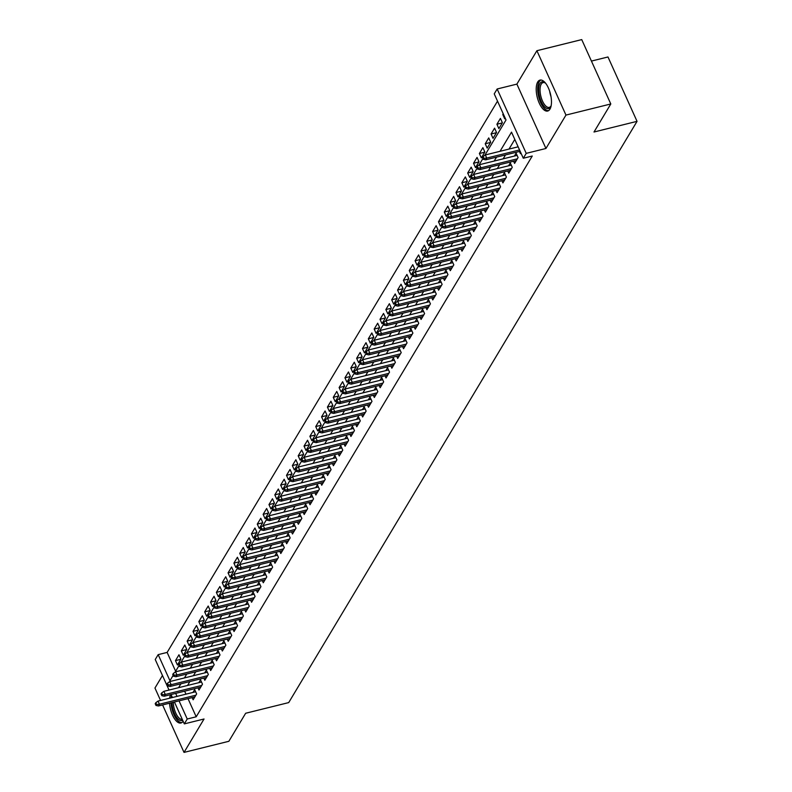 <?xml version="1.0" encoding="UTF-8"?>
<svg xmlns="http://www.w3.org/2000/svg" width="792" height="792" viewBox="0 0 792 792"><rect width="100%" height="100%" fill="white"/><g stroke="black" fill="none" stroke-linecap="round" stroke-linejoin="round"><path stroke-width="1.19" d="M537.709 82.002A15.939 6.801 -103.9 0 0 538.134 100.287A15.939 6.801 -103.9 0 0 547.668 111.038A15.939 6.801 -103.9 0 0 549.965 109.138A15.939 6.801 -103.9 0 0 549.539 90.852A15.939 6.801 -103.9 0 0 540.005 80.101A15.939 6.801 -103.9 0 0 537.709 82.002M170.607 694.643A15.939 6.801 -103.9 0 0 169.636 698.207M169.528 703.217A15.939 6.801 -103.9 0 0 180.922 723.007A15.939 6.801 -103.9 0 0 183.12 721.255M484.833 155.311L506.019 119.968L494.238 93.872L497.158 88.991L526.225 153.361L523.294 158.242L511.513 132.145L500.029 151.302M516.879 84.11L545.945 148.48L565.963 115.078L610.8 103.97L581.734 39.6L536.897 50.708L516.879 84.11L497.158 88.991M591.436 61.073L607.979 56.974L637.045 121.344L288.704 702.593L245.659 713.255L228.858 741.292L184.021 752.4L204.039 718.997L184.308 723.888L174.428 701.999M162.469 675.497L154.955 688.03L160.568 700.455M169.033 690.05L155.242 659.508L158.172 654.638L169.953 680.734L173.151 675.388M497.515 101.138L167.132 652.42L158.172 654.638M565.963 115.078L536.897 50.708M162.588 704.929L184.021 752.4M519.453 151.47L520.433 153.648L520.889 152.896M513.602 161.221L514.592 163.4L518.097 157.549L516.127 153.202L514.424 156.044M507.761 170.973L508.741 173.151L512.256 167.3L510.286 162.954L508.583 165.795M501.92 180.725L502.9 182.903L506.405 177.052L504.445 172.706L502.742 175.547M496.069 190.476L497.059 192.654L500.564 186.803L498.594 182.457L496.891 185.298M490.228 200.227L491.208 202.405L494.713 196.555L492.753 192.209L491.05 195.05M484.387 209.989L485.367 212.157L488.872 206.306L486.912 201.96L485.209 204.801M478.536 219.74L479.516 221.918L483.031 216.067L481.061 211.712L479.358 214.553M472.695 229.492L473.675 231.67L477.18 225.819L475.22 221.463L473.517 224.304M466.844 239.243L467.834 241.421L471.339 235.57L469.379 231.215L467.666 234.066M461.003 248.995L461.983 251.173L465.498 245.322L463.528 240.966L461.825 243.817M455.162 258.746L456.142 260.924L459.647 255.073L457.687 250.727L455.984 253.569M449.312 268.498L450.302 270.676L453.806 264.825L451.836 260.479L450.133 263.32M443.47 278.249L444.451 280.427L447.965 274.577L445.995 270.23L444.292 273.072M437.63 288.001L438.61 290.179L442.114 284.328L440.154 279.982L438.451 282.823M431.779 297.752L432.769 299.93L436.273 294.079L434.303 289.733L432.6 292.575M425.938 307.514L426.918 309.682L430.422 303.831L428.462 299.485L426.759 302.326M420.097 317.265L421.077 319.443L424.581 313.582L422.621 309.236L420.918 312.078M414.246 327.017L415.226 329.195L418.74 323.344L416.77 318.988L415.067 321.829M408.405 336.768L409.385 338.946L412.889 333.095L410.929 328.739L409.226 331.591M402.554 346.52L403.544 348.698L407.048 342.847L405.088 338.491L403.375 341.342M396.713 356.271L397.693 358.449L401.207 352.598L399.237 348.252L397.534 351.094M390.872 366.023L391.852 368.201L395.357 362.35L393.396 358.004L391.693 360.845M385.021 375.774L386.011 377.952L389.515 372.101L387.545 367.755L385.843 370.597M379.18 385.526L380.16 387.704L383.665 381.853L381.704 377.507L380.002 380.348M373.339 395.277L374.319 397.455L377.824 391.604L375.863 387.258L374.161 390.1M367.488 405.029L368.478 407.207L371.983 401.356L370.012 397.01L368.31 399.851M361.647 414.79L362.627 416.968L366.132 411.107L364.172 406.761L362.469 409.603M355.806 424.542L356.786 426.72L360.291 420.869L358.33 416.513L356.628 419.354M349.955 434.293L350.935 436.471L354.45 430.62L352.48 426.264L350.777 429.106M344.114 444.045L345.094 446.223L348.599 440.372L346.639 436.016L344.936 438.867M338.263 453.796L339.253 455.974L342.758 450.123L340.798 445.777L339.085 448.618M332.422 463.548L333.402 465.726L336.917 459.875L334.947 455.529L333.244 458.37M326.581 473.299L327.561 475.477L331.066 469.626L329.106 465.28L327.403 468.122M320.73 483.051L321.72 485.229L325.225 479.378L323.255 475.032L321.552 477.873M314.889 492.802L315.869 494.98L319.374 489.129L317.414 484.783L315.711 487.625M309.048 502.554L310.028 504.732L313.533 498.881L311.573 494.535L309.87 497.376M303.197 512.315L304.187 514.483L307.692 508.632L305.722 504.286L304.019 507.127M297.356 522.067L298.337 524.245L301.841 518.394L299.881 514.038L298.178 516.879M291.515 531.818L292.495 533.996L296 528.145L294.04 523.789L292.337 526.63M285.665 541.57L286.645 543.748L290.159 537.897L288.189 533.541L286.486 536.392M279.823 551.321L280.804 553.499L284.308 547.648L282.348 543.292L280.645 546.143M273.973 561.073L274.963 563.251L278.467 557.4L276.507 553.054L274.794 555.895M268.132 570.824L269.112 573.002L272.626 567.151L270.656 562.805L268.953 565.646M262.291 580.576L263.271 582.754L266.775 576.903L264.815 572.557L263.112 575.398M256.44 590.327L257.43 592.505L260.934 586.654L258.964 582.308L257.261 585.149M250.599 600.079L251.579 602.257L255.083 596.406L253.123 592.06L251.42 594.901M244.758 609.84L245.738 612.008L249.242 606.157L247.282 601.811L245.579 604.652M238.907 619.591L239.897 621.769L243.401 615.919L241.431 611.563L239.728 614.404M233.066 629.343L234.046 631.521L237.55 625.67L235.59 621.314L233.887 624.155M227.225 639.094L228.205 641.273L231.71 635.422L229.749 631.066L228.046 633.917M221.374 648.846L222.354 651.024L225.869 645.173L223.898 640.817L222.196 643.668M215.533 658.597L216.513 660.776L220.018 654.925L218.057 650.578L216.355 653.42M209.682 668.349L210.672 670.527L214.177 664.676L212.216 660.33L210.504 663.171M203.841 678.101L204.821 680.279L208.336 674.428L206.365 670.082L204.663 672.923M198 687.852L198.98 690.03L202.485 684.179L200.525 679.833L198.822 682.674M180.823 659.31L175.458 660.637L178.972 654.786L180.932 659.142L177.428 664.993L175.458 660.637M186.674 649.559L181.309 650.885L184.813 645.034L186.773 649.381L183.269 655.241L181.309 650.885M192.515 639.807L187.15 641.134L190.654 635.283L192.624 639.629L189.11 645.48L187.15 641.134M198.366 630.056L192.991 631.382L196.505 625.532L198.465 629.878L194.961 635.728L192.991 631.382M204.207 620.304L198.841 621.631L202.346 615.78L204.306 620.126L200.802 625.977L198.841 621.631M210.048 610.553L204.683 611.879L208.187 606.029L210.157 610.375L206.653 616.226L204.683 611.879M215.899 600.791L210.533 602.128L214.038 596.277L215.998 600.623L212.494 606.474L210.533 602.128M221.74 591.04L216.374 592.376L219.879 586.526L221.839 590.872L218.335 596.722L216.374 592.376M227.581 581.288L222.215 582.625L225.72 576.764L227.69 581.12L224.185 586.971L222.215 582.625M233.432 571.537L228.066 572.863L231.571 567.013L233.531 571.369L230.026 577.219L228.066 572.863M239.273 561.785L233.907 563.112L237.412 557.261L239.382 561.617L235.868 567.468L233.907 563.112M245.114 552.034L239.748 553.361L243.263 547.51L245.223 551.866L241.718 557.716L239.748 553.361M250.965 542.282L245.599 543.609L249.104 537.758L251.064 542.104L247.559 547.955L245.599 543.609M256.806 532.531L251.44 533.857L254.945 528.007L256.915 532.353L253.4 538.204L251.44 533.857M262.657 522.779L257.281 524.106L260.796 518.255L262.756 522.601L259.251 528.452L257.281 524.106M268.498 513.028L263.132 514.354L266.637 508.504L268.597 512.85L265.092 518.701L263.132 514.354M274.339 503.267L268.973 504.603L272.478 498.752L274.448 503.098L270.943 508.949L268.973 504.603M280.19 493.515L274.824 494.852L278.329 489.001L280.289 493.347L276.784 499.198L274.824 494.852M286.031 483.763L280.665 485.1L284.17 479.239L286.13 483.595L282.625 489.446L280.665 485.1M291.872 474.012L286.506 475.339L290.011 469.488L291.981 473.844L288.476 479.695L286.506 475.339M297.723 464.26L292.357 465.587L295.862 459.736L297.822 464.092L294.317 469.943L292.357 465.587M303.564 454.509L298.198 455.836L301.702 449.985L303.673 454.341L300.158 460.192L298.198 455.836M309.405 444.757L304.039 446.084L307.553 440.233L309.514 444.579L306.009 450.44L304.039 446.084M315.256 435.006L309.89 436.333L313.394 430.482L315.355 434.828L311.85 440.679L309.89 436.333M321.097 425.255L315.731 426.581L319.235 420.73L321.205 425.076L317.691 430.927L315.731 426.581M326.947 415.503L321.572 416.83L325.086 410.979L327.047 415.325L323.542 421.176L321.572 416.83M332.788 405.752L327.423 407.078L330.927 401.227L332.887 405.573L329.383 411.424L327.423 407.078M338.63 395.99L333.264 397.327L336.768 391.476L338.738 395.822L335.234 401.673L333.264 397.327M344.48 386.239L339.115 387.575L342.619 381.724L344.579 386.07L341.075 391.921L339.115 387.575M350.321 376.487L344.956 377.814L348.46 371.963L350.42 376.319L346.916 382.17L344.956 377.814M356.162 366.736L350.797 368.062L354.301 362.211L356.271 366.567L352.767 372.418L350.797 368.062M362.013 356.984L356.647 358.311L360.152 352.46L362.112 356.816L358.608 362.667L356.647 358.311M367.854 347.233L362.488 348.559L365.993 342.708L367.963 347.054L364.449 352.915L362.488 348.559M373.695 337.481L368.329 338.808L371.844 332.957L373.804 337.303L370.3 343.154L368.329 338.808M379.546 327.73L374.18 329.056L377.685 323.205L379.645 327.551L376.141 333.402L374.18 329.056M385.387 317.978L380.021 319.305L383.526 313.454L385.496 317.8L381.982 323.651L380.021 319.305M391.238 308.227L385.862 309.553L389.377 303.702L391.337 308.048L387.832 313.899L385.862 309.553M397.079 298.465L391.713 299.802L395.218 293.951L397.178 298.297L393.673 304.148L391.713 299.802M402.92 288.714L397.554 290.05L401.059 284.199L403.029 288.545L399.524 294.396L397.554 290.05M408.771 278.962L403.405 280.299L406.91 274.438L408.87 278.794L405.365 284.645L403.405 280.299M414.612 269.211L409.246 270.537L412.751 264.686L414.711 269.042L411.206 274.893L409.246 270.537M420.453 259.459L415.087 260.786L418.592 254.935L420.562 259.291L417.057 265.142L415.087 260.786M426.304 249.708L420.938 251.034L424.443 245.183L426.403 249.539L422.898 255.39L420.938 251.034M432.145 239.956L426.779 241.283L430.284 235.432L432.254 239.778L428.739 245.629L426.779 241.283M437.986 230.205L432.62 231.531L436.135 225.68L438.095 230.026L434.59 235.877L432.62 231.531M443.837 220.453L438.471 221.78L441.976 215.929L443.936 220.275L440.431 226.126L438.471 221.78M449.678 210.702L444.312 212.028L447.817 206.177L449.787 210.524L446.272 216.374L444.312 212.028M455.529 200.94L450.153 202.277L453.668 196.426L455.628 200.772L452.123 206.623L450.153 202.277M461.37 191.189L456.004 192.525L459.508 186.674L461.469 191.02L457.964 196.871L456.004 192.525M467.211 181.437L461.845 182.774L465.35 176.913L467.32 181.269L463.815 187.12L461.845 182.774M473.062 171.686L467.696 173.012L471.2 167.161L473.161 171.518L469.656 177.368L467.696 173.012M478.903 161.934L473.537 163.261L477.041 157.41L479.002 161.766L475.497 167.617L473.537 163.261M484.744 152.183L479.378 153.509L482.882 147.659L484.853 152.014L481.348 157.865L479.378 153.509M490.594 142.431L485.229 143.758L488.733 137.907L490.693 142.253L487.189 148.114L485.229 143.758M496.435 132.68L491.07 134.006L494.574 128.155L496.544 132.502L493.03 138.352L491.07 134.006M502.276 122.928L496.911 124.255L500.425 118.404L502.385 122.75L498.881 128.601L496.911 124.255M167.132 652.42L175.636 671.24M503.207 113.751L502.762 114.503L504.722 118.849L505.177 118.097M188.001 698.633L196.198 716.79L532.264 156.024L523.294 158.242M514.8 139.412L508.999 149.084M505.504 154.925L503.158 158.836M499.653 164.677L497.317 168.587M493.812 174.428L491.466 178.339M487.961 184.18L485.625 188.09M482.12 193.931L479.774 197.842M476.279 203.683L473.933 207.593M470.428 213.444L468.092 217.345M464.587 223.195L462.241 227.096M458.746 232.947L456.4 236.857M452.895 242.698L450.559 246.609M447.054 252.45L444.708 256.361M441.213 262.202L438.867 266.112M435.362 271.953L433.026 275.863M429.521 281.704L427.175 285.615M423.671 291.456L421.334 295.367M417.829 301.207L415.483 305.118M411.988 310.969L409.642 314.87M406.138 320.72L403.801 324.621M400.297 330.472L397.95 334.382M394.456 340.223L392.109 344.134M388.605 349.975L386.268 353.885M382.764 359.726L380.417 363.637M376.923 369.478L374.576 373.388M371.072 379.229L368.735 383.14M365.231 388.981L362.885 392.891M359.38 398.732L357.043 402.643M353.539 408.484L351.193 412.394M347.698 418.245L345.352 422.146M341.847 427.997L339.511 431.897M336.006 437.748L333.66 441.659M330.165 447.5L327.819 451.41M324.314 457.251L321.978 461.162M318.473 467.003L316.127 470.913M312.632 476.754L310.286 480.665M306.781 486.506L304.445 490.416M300.94 496.257L298.594 500.168M295.089 506.009L292.753 509.919M289.248 515.77L286.902 519.671M283.407 525.522L281.061 529.422M277.556 535.273L275.22 539.184M271.715 545.025L269.369 548.935M265.874 554.776L263.528 558.687M260.023 564.528L257.687 568.438M254.183 574.279L251.836 578.19M248.341 584.031L245.995 587.941M242.491 593.782L240.154 597.693M236.65 603.534L234.303 607.444M230.799 613.295L228.462 617.196M224.958 623.047L222.611 626.947M219.117 632.798L216.77 636.709M213.266 642.55L210.929 646.46M207.425 652.301L205.078 656.212M201.584 662.053L199.238 665.963M195.733 671.804L193.397 675.715M189.892 681.556L187.546 685.466M184.635 691.168L185.981 694.158M192.149 697.603L193.139 699.782L196.644 693.931L194.674 689.584L192.971 692.426M545.945 148.48L526.225 153.361M196.198 716.79L187.229 719.007L184.308 723.888M610.8 103.97L594 132.007L637.045 121.344M175.072 672.19L179.002 665.636M180.913 662.439L184.843 655.885M186.763 652.687L190.684 646.133M192.605 642.936L196.535 636.382M198.445 633.184L202.376 626.63M204.296 623.433L208.217 616.879M210.137 613.681L214.068 607.127M215.978 603.93L219.909 597.366M221.829 594.168L225.75 587.614M227.67 584.417L231.601 577.863M233.511 574.665L237.442 568.111M239.362 564.914L243.292 558.36M245.203 555.162L249.133 548.608M251.054 545.411L254.975 538.857M256.895 535.659L260.825 529.106M262.736 525.908L266.666 519.354M268.587 516.156L272.507 509.603M274.428 506.405L278.358 499.841M280.269 496.653L284.199 490.09M286.12 486.892L290.04 480.338M291.961 477.14L295.891 470.587M297.802 467.389L301.732 460.835M303.653 457.637L307.583 451.084M309.494 447.886L313.424 441.332M315.345 438.134L319.265 431.581M321.186 428.383L325.116 421.829M327.027 418.631L330.957 412.078M332.878 408.88L336.798 402.326M338.719 399.128L342.649 392.565M344.56 389.367L348.49 382.813M350.411 379.615L354.331 373.062M356.252 369.864L360.182 363.31M362.092 360.113L366.023 353.559M367.943 350.361L371.874 343.807M373.784 340.61L377.715 334.056M379.635 330.858L383.556 324.304M385.476 321.107L389.407 314.553M391.317 311.355L395.248 304.801M397.168 301.603L401.089 295.04M403.009 291.842L406.94 285.288M408.85 282.091L412.78 275.537M414.701 272.339L418.622 265.785M420.542 262.588L424.472 256.034M426.383 252.836L430.313 246.282M432.234 243.085L436.164 236.531M438.075 233.333L442.005 226.779M443.926 223.582L447.846 217.028M449.767 213.83L453.697 207.276M455.608 204.079L459.538 197.515M461.459 194.327L465.379 187.763M467.3 184.566L471.23 178.012M473.141 174.814L477.071 168.26M478.992 165.063L482.912 158.509M172.379 697.524A13.791 5.891 76.1 0 1 172.389 697.485L171.052 694.525M175.666 693.386L177.012 696.376M179.041 700.851L187.229 719.007M496.534 157.143L494.188 161.053M490.684 166.894L488.347 170.805M484.843 176.656L482.496 180.556M479.002 186.407L476.655 190.308M473.151 196.159L470.814 200.059M467.31 205.91L464.963 209.821M461.469 215.662L459.122 219.572M455.618 225.413L453.281 229.324M449.777 235.165L447.43 239.075M443.926 244.916L441.589 248.827M438.085 254.668L435.739 258.578M432.244 264.419L429.898 268.33M426.393 274.171L424.057 278.081M420.552 283.932L418.206 287.833M414.711 293.683L412.365 297.584M408.86 303.435L406.524 307.345M403.019 313.187L400.673 317.097M397.178 322.938L394.832 326.849M391.327 332.69L388.991 336.6M385.486 342.441L383.14 346.352M379.635 352.192L377.299 356.103M373.794 361.944L371.448 365.855M367.953 371.695L365.607 375.606M362.102 381.457L359.766 385.358M356.261 391.208L353.915 395.109M350.42 400.96L348.074 404.87M344.57 410.711L342.233 414.622M338.728 420.463L336.382 424.373M332.887 430.214L330.541 434.125M327.037 439.966L324.7 443.876M321.196 449.717L318.849 453.628M315.345 459.469L313.008 463.379M309.504 469.22L307.157 473.131M303.663 478.982L301.316 482.882M297.812 488.733L295.475 492.634M291.971 498.485L289.625 502.385M286.13 508.236L283.783 512.147M280.279 517.988L277.942 521.898M274.438 527.739L272.092 531.65M268.597 537.491L266.251 541.401M262.746 547.242L260.41 551.153M256.905 556.994L254.559 560.904M251.054 566.745L248.718 570.656M245.213 576.497L242.867 580.407M239.372 586.258L237.026 590.159M233.521 596.01L231.185 599.91M227.68 605.761L225.334 609.672M221.839 615.513L219.493 619.423M215.988 625.264L213.652 629.175M210.147 635.016L207.801 638.926M204.306 644.767L201.96 648.678M198.455 654.519L196.119 658.429M192.614 664.27L190.268 668.181M186.763 674.022L184.427 677.932M180.922 683.783L178.576 687.684M503.464 114.325L502.762 114.503M195.664 691.763L158.034 701.078L159.449 704.217L195.891 695.188M156.569 704.484L155.786 702.742L155.202 703.722L155.984 705.454L156.569 704.484L159.449 704.217L158.4 705.969L194.842 696.94M158.034 701.078L155.786 702.742M155.984 705.454L158.4 705.969M182.655 720.205A13.791 5.891 76.1 0 1 175.883 716.255A13.791 5.891 76.1 0 1 171.933 702.613M173.3 702.276A12.771 5.455 -103.9 0 0 182.289 719.393M171.587 695.693A15.84 6.762 -103.9 0 0 171.131 697.841M171.003 702.841A15.84 6.762 -103.9 0 0 181.794 722.631M551.153 105.692A13.791 5.891 76.1 0 1 550.895 106.346A13.791 5.891 76.1 0 1 544.51 106.791A13.791 5.891 76.1 0 1 538.669 89.219A13.791 5.891 76.1 0 1 545.044 82.744A13.791 5.891 76.1 0 1 545.589 83.2M545.51 83.13A12.771 5.455 -103.9 0 0 543.094 82.596A12.771 5.455 -103.9 0 0 540.174 92.327A12.771 5.455 -103.9 0 0 545.46 105.702A12.771 5.455 -103.9 0 0 549.242 107.385A12.771 5.455 -103.9 0 0 551.123 105.781M540.956 80.022A15.84 6.762 -103.9 0 0 537.907 92.516A15.84 6.762 -103.9 0 0 544.391 108.504A15.84 6.762 -103.9 0 0 548.539 110.662M201.505 682.011L163.885 691.327L165.29 694.455L201.732 685.436M162.419 694.732L161.627 692.99L161.043 693.97L161.825 695.703L162.419 694.732L165.29 694.455L164.241 696.217L200.683 687.189M163.885 691.327L161.627 692.99M161.825 695.703L164.241 696.217M207.355 672.26L169.726 681.575L171.141 684.704L207.583 675.685M168.26 684.981L167.478 683.239L166.894 684.219L167.676 685.951L168.26 684.981L171.141 684.704L170.082 686.466L206.524 677.437M169.726 681.575L167.478 683.239M167.676 685.951L170.082 686.466M213.196 662.508L175.567 671.824L176.982 674.952L213.424 665.933M174.101 675.229L173.319 673.487L172.735 674.457L173.517 676.2L174.101 675.229L176.982 674.952L175.933 676.714L212.375 667.686M175.567 671.824L173.319 673.487M173.517 676.2L175.933 676.714M219.037 652.756L181.417 662.072L182.823 665.201L219.265 656.172M179.952 665.478L179.16 663.736L178.576 664.706L179.368 666.448L179.952 665.478L182.823 665.201L181.774 666.953L218.216 657.934M181.417 662.072L179.16 663.736M179.368 666.448L181.774 666.953M224.888 642.995L187.258 652.321L188.674 655.449L225.116 646.421M185.793 655.717L185.011 653.984L184.427 654.954L185.209 656.697L185.793 655.717L188.674 655.449L187.625 657.202L224.067 648.183M187.258 652.321L185.011 653.984M185.209 656.697L187.625 657.202M230.729 633.244L193.1 642.569L194.515 645.698L230.957 636.669M191.634 645.965L190.852 644.233L190.268 645.203L191.05 646.945L191.634 645.965L194.515 645.698L193.466 647.45L229.908 638.431M193.1 642.569L190.852 644.233M191.05 646.945L193.466 647.45M236.57 623.492L198.95 632.818L200.366 635.946L236.808 626.918M197.485 636.214L196.693 634.481L196.109 635.451L196.901 637.194L197.485 636.214L200.366 635.946L199.307 637.699L235.749 628.67M198.95 632.818L196.693 634.481M196.901 637.194L199.307 637.699M242.421 613.741L204.791 623.057L206.207 626.195L242.649 617.166M203.326 626.462L202.544 624.72L201.96 625.7L202.742 627.442L203.326 626.462L206.207 626.195L205.158 627.947L241.6 618.918M204.791 623.057L202.544 624.72M202.742 627.442L205.158 627.947M248.262 603.989L210.632 613.305L212.048 616.443L248.49 607.414M209.167 616.711L208.385 614.968L207.801 615.948L208.583 617.691L209.167 616.711L212.048 616.443L210.999 618.196L247.441 609.167M210.632 613.305L208.385 614.968M208.583 617.691L210.999 618.196M254.103 594.238L216.483 603.553L217.899 606.692L254.341 597.663M215.018 606.959L214.226 605.217L213.642 606.197L214.434 607.939L215.018 606.959L217.899 606.692L216.84 608.444L253.282 599.415M216.483 603.553L214.226 605.217M214.434 607.939L216.84 608.444M259.954 584.486L222.324 593.802L223.74 596.93L260.182 587.912M220.859 597.208L220.077 595.465L219.493 596.445L220.275 598.178L220.859 597.208L223.74 596.93L222.691 598.693L259.132 589.664M222.324 593.802L220.077 595.465M220.275 598.178L222.691 598.693M265.795 574.735L228.175 584.051L229.581 587.179L266.023 578.16M226.71 587.456L225.918 585.714L225.334 586.694L226.116 588.426L226.71 587.456L229.581 587.179L228.532 588.941L264.974 579.912M228.175 584.051L225.918 585.714M226.116 588.426L228.532 588.941M271.646 564.983L234.016 574.299L235.432 577.427L271.874 568.409M232.551 577.705L231.769 575.962L231.185 576.932L231.967 578.675L232.551 577.705L235.432 577.427L234.373 579.19L270.815 570.161M234.016 574.299L231.769 575.962M231.967 578.675L234.373 579.19M277.487 555.232L239.857 564.548L241.273 567.676L277.715 558.647M238.392 567.953L237.61 566.211L237.026 567.181L237.808 568.923L238.392 567.953L241.273 567.676L240.224 569.428L276.665 560.409M239.857 564.548L237.61 566.211M237.808 568.923L240.224 569.428M283.328 545.47L245.708 554.796L247.114 557.924L283.556 548.896M244.243 558.202L243.451 556.459L242.867 557.429L243.659 559.172L244.243 558.202L247.114 557.924L246.065 559.677L282.506 550.658M245.708 554.796L243.451 556.459M243.659 559.172L246.065 559.677M289.179 535.719L251.549 545.044L252.965 548.173L289.407 539.144M250.084 548.44L249.302 546.708L248.718 547.678L249.5 549.42L250.084 548.44L252.965 548.173L251.915 549.925L288.357 540.906M251.549 545.044L249.302 546.708M249.5 549.42L251.915 549.925M295.02 525.967L257.39 535.293L258.806 538.421L295.248 529.393M255.925 538.689L255.143 536.956L254.559 537.926L255.341 539.669L255.925 538.689L258.806 538.421L257.756 540.174L294.198 531.155M257.39 535.293L255.143 536.956M255.341 539.669L257.756 540.174M300.861 516.216L263.241 525.532L264.657 528.67L301.099 519.641M261.776 528.937L260.984 527.195L260.4 528.175L261.192 529.917L261.776 528.937L264.657 528.67L263.597 530.422L300.039 521.393M263.241 525.532L260.984 527.195M261.192 529.917L263.597 530.422M306.712 506.464L269.082 515.78L270.498 518.918L306.94 509.89M267.617 519.186L266.835 517.443L266.251 518.423L267.033 520.166L267.617 519.186L270.498 518.918L269.448 520.671L305.89 511.642M269.082 515.78L266.835 517.443M267.033 520.166L269.448 520.671M312.553 496.713L274.923 506.029L276.339 509.167L312.781 500.138M273.458 509.434L272.676 507.692L272.092 508.672L272.874 510.414L273.458 509.434L276.339 509.167L275.289 510.919L311.731 501.89M274.923 506.029L272.676 507.692M272.874 510.414L275.289 510.919M318.394 486.961L280.774 496.277L282.19 499.405L318.632 490.387M279.309 499.683L278.517 497.94L277.933 498.92L278.725 500.653L279.309 499.683L282.19 499.405L281.13 501.168L317.572 492.139M280.774 496.277L278.517 497.94M278.725 500.653L281.13 501.168M324.245 477.21L286.615 486.526L288.031 489.654L324.473 480.635M285.15 489.931L284.368 488.189L283.783 489.169L284.566 490.901L285.15 489.931L288.031 489.654L286.981 491.416L323.423 482.387M286.615 486.526L284.368 488.189M284.566 490.901L286.981 491.416M330.086 467.458L292.466 476.774L293.872 479.902L330.313 470.884M291.001 480.18L290.209 478.437L289.625 479.417L290.417 481.15L291.001 480.18L293.872 479.902L292.822 481.665L329.264 472.636M292.466 476.774L290.209 478.437M290.417 481.15L292.822 481.665M335.937 457.707L298.307 467.023L299.723 470.151L336.164 461.132M296.842 470.428L296.06 468.686L295.475 469.656L296.257 471.398L296.842 470.428L299.723 470.151L298.663 471.913L335.105 462.884M298.307 467.023L296.06 468.686M296.257 471.398L298.663 471.913M341.778 447.945L304.148 457.271L305.563 460.399L342.005 451.371M302.683 460.677L301.9 458.934L301.316 459.904L302.099 461.647L302.683 460.677L305.563 460.399L304.514 462.152L340.956 453.133M304.148 457.271L301.9 458.934M302.099 461.647L304.514 462.152M347.619 438.194L309.999 447.52L311.404 450.648L347.846 441.619M308.533 450.915L307.742 449.183L307.157 450.153L307.949 451.895L308.533 450.915L311.404 450.648L310.355 452.4L346.797 443.381M309.999 447.52L307.742 449.183M307.949 451.895L310.355 452.4M353.47 428.442L315.84 437.768L317.255 440.897L353.697 431.868M314.375 441.164L313.592 439.431L313.008 440.401L313.79 442.144L314.375 441.164L317.255 440.897L316.206 442.649L352.648 433.63M315.84 437.768L313.592 439.431M313.79 442.144L316.206 442.649M359.311 418.691L321.681 428.007L323.096 431.145L359.538 422.116M320.215 431.412L319.433 429.68L318.849 430.65L319.631 432.392L320.215 431.412L323.096 431.145L322.047 432.897L358.489 423.868M321.681 428.007L319.433 429.68M319.631 432.392L322.047 432.897M365.152 408.939L327.532 418.255L328.947 421.393L365.389 412.365M326.066 421.661L325.274 419.918L324.69 420.898L325.482 422.641L326.066 421.661L328.947 421.393L327.888 423.146L364.33 414.117M327.532 418.255L325.274 419.918M325.482 422.641L327.888 423.146M371.002 399.188L333.373 408.504L334.788 411.642L371.23 402.613M331.907 411.909L331.125 410.167L330.541 411.147L331.323 412.889L331.907 411.909L334.788 411.642L333.739 413.394L370.181 404.365M333.373 408.504L331.125 410.167M331.323 412.889L333.739 413.394M376.843 389.436L339.214 398.752L340.629 401.89L377.071 392.862M337.748 402.158L336.966 400.415L336.382 401.395L337.164 403.128L337.748 402.158L340.629 401.89L339.58 403.643L376.022 394.614M339.214 398.752L336.966 400.415M337.164 403.128L339.58 403.643M382.685 379.685L345.065 389.001L346.48 392.129L382.922 383.11M343.599 392.406L342.807 390.664L342.223 391.644L343.015 393.377L343.599 392.406L346.48 392.129L345.421 393.891L381.863 384.863M345.065 389.001L342.807 390.664M343.015 393.377L345.421 393.891M388.535 369.933L350.905 379.249L352.321 382.378L388.763 373.359M349.44 382.655L348.658 380.912L348.074 381.892L348.856 383.625L349.44 382.655L352.321 382.378L351.272 384.14L387.714 375.111M350.905 379.249L348.658 380.912M348.856 383.625L351.272 384.14M394.376 360.182L356.756 369.498L358.162 372.626L394.604 363.607M355.291 372.903L354.499 371.161L353.915 372.131L354.707 373.873L355.291 372.903L358.162 372.626L357.113 374.388L393.555 365.36M356.756 369.498L354.499 371.161M354.707 373.873L357.113 374.388M400.227 350.43L362.597 359.746L364.013 362.875L400.455 353.846M361.132 363.152L360.35 361.409L359.766 362.38L360.548 364.122L361.132 363.152L364.013 362.875L362.954 364.627L399.396 355.608M362.597 359.746L360.35 361.409M360.548 364.122L362.954 364.627M406.068 340.669L368.438 349.995L369.854 353.123L406.296 344.094M366.973 353.39L366.191 351.658L365.607 352.628L366.389 354.37L366.973 353.39L369.854 353.123L368.805 354.875L405.247 345.857M368.438 349.995L366.191 351.658M366.389 354.37L368.805 354.875M411.909 330.917L374.289 340.243L375.695 343.372L412.137 334.343M372.824 343.639L372.032 341.906L371.448 342.877L372.24 344.619L372.824 343.639L375.695 343.372L374.646 345.124L411.088 336.105M374.289 340.243L372.032 341.906M372.24 344.619L374.646 345.124M417.76 321.166L380.13 330.492L381.546 333.62L417.988 324.591M378.665 333.887L377.883 332.155L377.299 333.125L378.081 334.868L378.665 333.887L381.546 333.62L380.497 335.372L416.938 326.344M380.13 330.492L377.883 332.155M378.081 334.868L380.497 335.372M423.601 311.414L385.971 320.73L387.387 323.869L423.829 314.84M384.506 324.136L383.724 322.393L383.14 323.374L383.922 325.116L384.506 324.136L387.387 323.869L386.338 325.621L422.779 316.592M385.971 320.73L383.724 322.393M383.922 325.116L386.338 325.621M429.442 301.663L391.822 310.979L393.238 314.117L429.68 305.088M390.357 314.384L389.565 312.642L388.981 313.622L389.773 315.365L390.357 314.384L393.238 314.117L392.179 315.869L428.62 306.841M391.822 310.979L389.565 312.642M389.773 315.365L392.179 315.869M435.293 291.911L397.663 301.227L399.079 304.366L435.521 295.337M396.198 304.633L395.416 302.89L394.832 303.871L395.614 305.613L396.198 304.633L399.079 304.366L398.029 306.118L434.471 297.089M397.663 301.227L395.416 302.89M395.614 305.613L398.029 306.118M441.134 282.16L403.504 291.476L404.92 294.604L441.362 285.585M402.039 294.881L401.257 293.139L400.673 294.119L401.455 295.852L402.039 294.881L404.92 294.604L403.87 296.366L440.312 287.338M403.504 291.476L401.257 293.139M401.455 295.852L403.87 296.366M446.975 272.408L409.355 281.724L410.771 284.853L447.213 275.834M407.89 285.13L407.098 283.387L406.514 284.368L407.306 286.1L407.89 285.13L410.771 284.853L409.712 286.615L446.153 277.586M409.355 281.724L407.098 283.387M407.306 286.1L409.712 286.615M452.826 262.657L415.196 271.973L416.612 275.101L453.054 266.082M413.731 275.378L412.949 273.636L412.365 274.606L413.147 276.349L413.731 275.378L416.612 275.101L415.562 276.863L452.004 267.835M415.196 271.973L412.949 273.636M413.147 276.349L415.562 276.863M458.667 252.905L421.047 262.221L422.453 265.35L458.895 256.321M419.582 265.627L418.79 263.885L418.206 264.855L418.998 266.597L419.582 265.627L422.453 265.35L421.403 267.102L457.845 258.083M421.047 262.221L418.79 263.885M418.998 266.597L421.403 267.102M464.518 243.144L426.888 252.47L428.304 255.598L464.746 246.569M425.423 255.875L424.641 254.133L424.057 255.103L424.839 256.846L425.423 255.875L428.304 255.598L427.254 257.351L463.686 248.332M426.888 252.47L424.641 254.133M424.839 256.846L427.254 257.351M470.359 233.392L432.729 242.718L434.145 245.847L470.587 236.818M431.264 246.114L430.482 244.381L429.898 245.352L430.68 247.094L431.264 246.114L434.145 245.847L433.095 247.599L469.537 238.58M432.729 242.718L430.482 244.381M430.68 247.094L433.095 247.599M476.2 223.641L438.58 232.967L439.986 236.095L476.428 227.066M437.115 236.363L436.323 234.63L435.739 235.6L436.531 237.343L437.115 236.363L439.986 236.095L438.936 237.847L475.378 228.829M438.58 232.967L436.323 234.63M436.531 237.343L438.936 237.847M482.051 213.889L444.421 223.205L445.837 226.344L482.278 217.315M442.956 226.611L442.174 224.869L441.589 225.849L442.372 227.591L442.956 226.611L445.837 226.344L444.787 228.096L481.229 219.067M444.421 223.205L442.174 224.869M442.372 227.591L444.787 228.096M487.892 204.138L450.262 213.454L451.678 216.592L488.12 207.563M448.797 216.859L448.015 215.117L447.43 216.097L448.213 217.84L448.797 216.859L451.678 216.592L450.628 218.345L487.07 209.316M450.262 213.454L448.015 215.117M448.213 217.84L450.628 218.345M493.733 194.386L456.113 203.702L457.528 206.841L493.97 197.812M454.648 207.108L453.856 205.366L453.272 206.346L454.063 208.088L454.648 207.108L457.528 206.841L456.469 208.593L492.911 199.564M456.113 203.702L453.856 205.366M454.063 208.088L456.469 208.593M499.584 184.635L461.954 193.951L463.37 197.079L499.811 188.06M460.489 197.356L459.707 195.614L459.122 196.594L459.904 198.327L460.489 197.356L463.37 197.079L462.32 198.841L498.762 189.813M461.954 193.951L459.707 195.614M459.904 198.327L462.32 198.841M505.425 174.883L467.795 184.199L469.21 187.328L505.652 178.309M466.33 187.605L465.548 185.863L464.963 186.843L465.745 188.575L466.33 187.605L469.21 187.328L468.161 189.09L504.603 180.061M467.795 184.199L465.548 185.863M465.745 188.575L468.161 189.09M511.266 165.132L473.646 174.448L475.061 177.576L511.503 168.557M472.18 177.853L471.388 176.111L470.804 177.091L471.596 178.824L472.18 177.853L475.061 177.576L474.002 179.339L510.444 170.31M473.646 174.448L471.388 176.111M471.596 178.824L474.002 179.339M517.117 155.38L479.487 164.696L480.902 167.825L517.344 158.806M478.022 168.102L477.239 166.36L476.655 167.33L477.437 169.072L478.022 168.102L480.902 167.825L479.853 169.587L516.295 160.558M479.487 164.696L477.239 166.36M477.437 169.072L479.853 169.587M518.136 146.817L485.338 154.945L486.743 158.073L519.552 149.945M483.872 158.35L483.08 156.608L482.496 157.578L483.288 159.321L483.872 158.35L486.743 158.073L485.694 159.826L520.156 151.292M485.338 154.945L483.08 156.608M483.288 159.321L485.694 159.826M551.004 96.634A12.771 5.455 76.1 0 1 549.678 91.278"/></g></svg>
